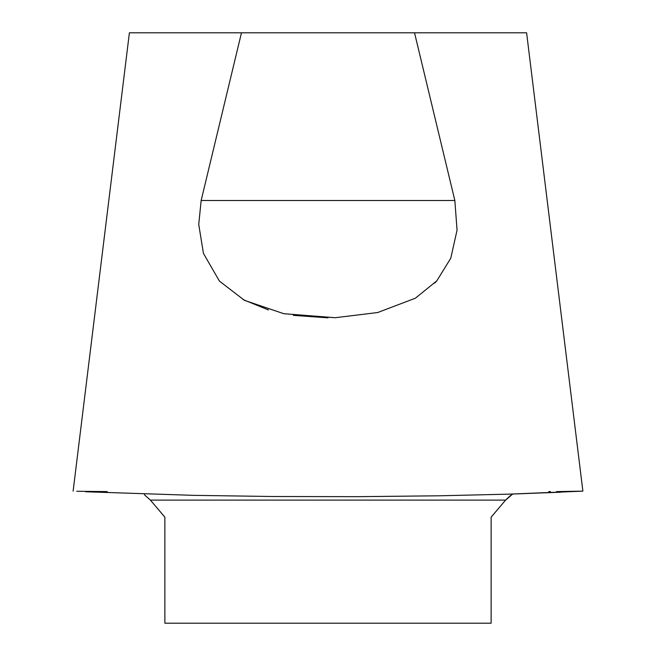 <?xml version="1.0" encoding="UTF-8"?>
<svg xmlns="http://www.w3.org/2000/svg" width="656" height="656" viewBox="0 0 656 656"><rect width="100%" height="100%" fill="white"/><g stroke="black" fill="none" stroke-linecap="round" stroke-linejoin="round"><path stroke-width="0.98" d="M560.831 492.205L512.746 494.025L505.62 500.093L491.123 517.182L491.123 623.2L164.877 623.2L164.877 517.182L150.38 500.093L144.336 494.69M506.014 499.642L510.671 495.37M548.785 491.582L550.417 491.59M556.583 491.59L582.602 491.139M582.471 491.147L519.126 493.82M85.715 491.77L193.323 495.346L272.568 496.502L357.905 496.666L439.791 495.788L509.122 494.14L582.881 491.123L526.604 32.8L414.526 32.8L454.846 200.506L457.052 230.141L450.803 258.161L436.814 280.834L415.387 298.201L377.7 312.527L335.183 317.725L283.769 313.699L244.483 300.358L219.448 281.129L203.434 253.38L198.735 224.45L201.154 200.506L241.474 32.8L414.526 32.8M243.081 299.603L268.435 309.944M293.347 315.356L328 317.832M434.723 283.105L436.658 281.014M73.119 491.123L129.396 32.8L241.474 32.8M107.215 491.582L76.736 491.287M201.154 200.506L454.846 200.506M150.38 500.093L505.62 500.093"/></g></svg>

